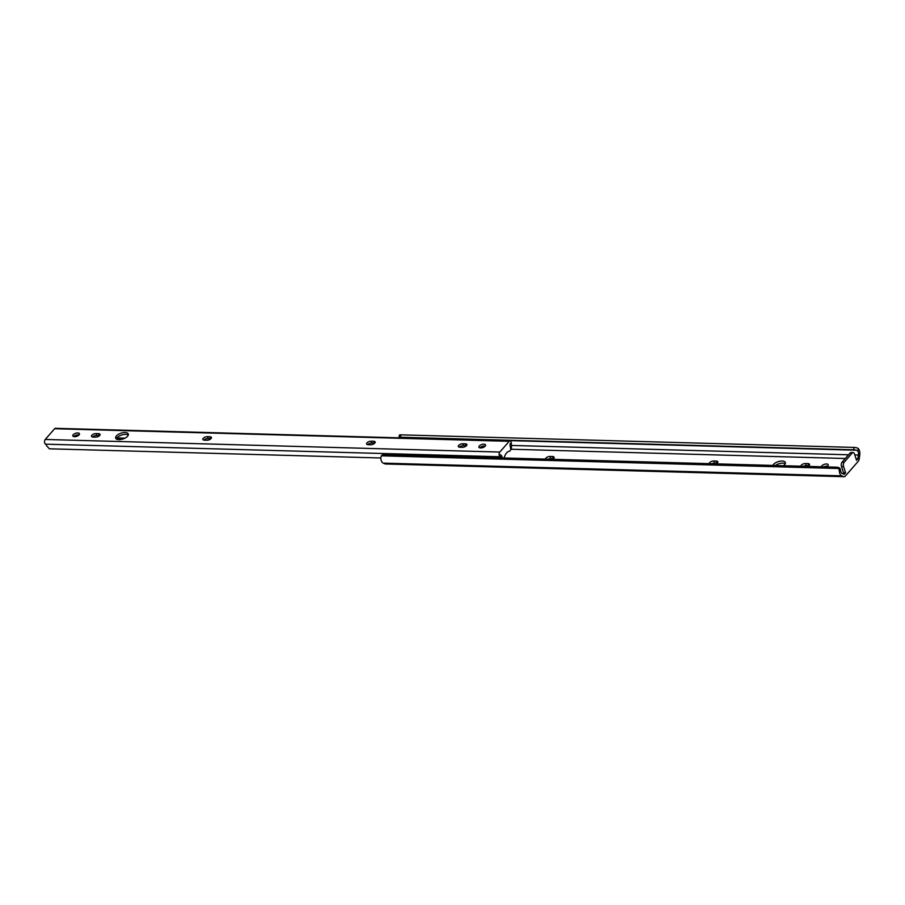 <?xml version="1.0" encoding="UTF-8"?>
<svg xmlns="http://www.w3.org/2000/svg" width="905" height="905" viewBox="0 0 905 905"><rect width="100%" height="100%" fill="white"/><g stroke="black" fill="none" stroke-linecap="round" stroke-linejoin="round"><path stroke-width="1.36" d="M716.149 463.858A3.269 1.516 -18 0 0 717.473 462.885A3.269 1.516 -18 0 0 717.835 461.799A3.269 1.516 -18 0 0 716.251 461.052L713.898 460.984A3.269 1.516 -18 0 0 710.651 461.855A3.269 1.516 -18 0 0 709.226 463.665M717.19 463.168A3.269 1.516 -18 0 0 716.941 463.156L714.577 463.089A3.269 1.516 -18 0 0 711.771 463.733M783.538 465.724A6.629 3.054 -18 0 0 784.612 464.751A6.629 3.054 -18 0 0 785.348 462.546A6.629 3.054 -18 0 0 780.178 461.177A6.629 3.054 -18 0 0 773.481 464.435A6.629 3.054 -18 0 0 772.836 465.43M826.548 466.912A3.507 1.618 -18 0 0 827.837 465.939A3.507 1.618 -18 0 0 828.233 464.774A3.507 1.618 -18 0 0 825.496 464.061A3.507 1.618 -18 0 0 821.944 465.781A3.507 1.618 -18 0 0 821.525 466.776M807.848 466.392A3.269 1.516 -18 0 0 809.172 465.43A3.269 1.516 -18 0 0 809.534 464.344A3.269 1.516 -18 0 0 807.95 463.598L805.597 463.53A3.269 1.516 -18 0 0 802.35 464.389A3.269 1.516 -18 0 0 800.925 466.199M808.889 465.713A3.269 1.516 -18 0 0 808.64 465.702L806.276 465.634A3.269 1.516 -18 0 0 803.47 466.279M552.401 459.321A3.269 1.516 -18 0 0 553.724 458.349A3.269 1.516 -18 0 0 554.086 457.263A3.269 1.516 -18 0 0 552.503 456.516L550.149 456.448A3.269 1.516 -18 0 0 546.903 457.319A3.269 1.516 -18 0 0 545.477 459.129M553.441 458.631A3.269 1.516 -18 0 0 553.193 458.62L550.828 458.552A3.269 1.516 -18 0 0 548.023 459.197M853.144 452.557A3.122 1.686 91.6 0 0 852.193 453.043L850.1 452.986A3.122 1.686 -88.4 0 1 851.039 452.5L853.144 452.557A3.122 1.686 91.6 0 1 854.512 454.005L856.56 460.317L857.85 458.835L858.381 455.057A3.711 2.014 91.6 0 0 857.827 451.018L856.356 450.215A3.122 0.758 -169.2 0 0 853.653 449.796L854.105 447.421A3.122 0.758 10.8 0 1 856.843 447.851L858.302 448.552A6.143 3.326 -88.4 0 1 859.75 455.192L859.286 458.496A4.672 2.534 -88.4 0 1 858.11 461.426L845.44 475.962A4.672 2.534 -88.4 0 1 844.026 476.686A4.672 2.534 -88.4 0 1 843.517 476.573L841.741 475.838A6.143 3.326 -88.4 0 1 839.252 470.374L838.833 468.496L381.39 455.815L380.756 457.67A6.143 3.326 -88.4 0 0 383.245 463.134L385.021 463.869A4.672 2.534 -88.4 0 0 385.53 463.982L844.026 476.686M399.806 435.837L399.399 435.181A3.122 0.758 10.8 0 1 400.858 434.853L400.395 437.239A3.122 0.758 -169.2 0 0 398.947 437.545L399.388 435.203M854.105 447.421L400.858 434.853M853.653 449.796L400.395 437.239M856.356 450.215L398.947 437.545M858.381 455.057L854.818 454.955M848.539 454.785L511.336 445.441M857.85 458.835L856.062 458.79M845.304 458.496L510.986 449.231M852.193 453.043L844.173 462.24A3.122 1.686 91.6 0 0 843.573 466.55L841.48 466.482L843.528 472.806L845.621 472.863L844.331 474.344L842.295 473.496A3.711 2.014 91.6 0 1 840.643 470.724L839.252 470.374M838.188 467.523A3.122 2.602 103.8 0 1 840.157 468.79L840.643 470.724M838.833 468.496A3.122 2.602 -76.2 0 0 836.854 467.195L383.596 454.638A3.122 2.602 -76.2 0 0 381.39 455.815M785.257 463.733A6.629 3.054 -18 0 0 775.336 465.498M827.668 466.12A3.507 1.618 -18 0 0 824.059 466.844M843.573 466.55L845.621 472.863M850.1 452.986L842.08 462.184L844.173 462.24M841.48 466.482A3.122 1.686 -88.4 0 1 842.08 462.184M73.181 434.728A3.507 1.618 -18 0 0 72.796 435.905A3.507 1.618 -18 0 0 75.534 436.617A3.507 1.618 -18 0 0 79.086 434.898A3.507 1.618 -18 0 0 79.47 433.733A3.507 1.618 -18 0 0 76.733 433.009A3.507 1.618 -18 0 0 73.181 434.728M79.108 434.864A3.507 1.618 -18 0 0 73.78 436.572A3.507 1.618 -18 0 0 73.758 436.606M374.806 443.088A3.269 1.516 -18 0 0 375.179 442.002A3.269 1.516 -18 0 0 373.595 441.255L371.231 441.199A3.269 1.516 -18 0 0 367.905 442.104A3.269 1.516 -18 0 0 366.593 443.959A3.269 1.516 -18 0 0 368.165 444.706L370.53 444.774A3.269 1.516 -18 0 0 374.806 443.088M374.749 443.156A3.269 1.516 -18 0 0 374.195 443.099L371.831 443.031A3.269 1.516 -18 0 0 367.611 444.649M479.288 445.984A3.507 1.618 -18 0 0 478.892 447.149A3.507 1.618 -18 0 0 481.63 447.873A3.507 1.618 -18 0 0 485.182 446.154A3.507 1.618 -18 0 0 485.566 444.989A3.507 1.618 -18 0 0 482.829 444.265A3.507 1.618 -18 0 0 479.288 445.984M485.204 446.12A3.507 1.618 -18 0 0 479.876 447.828A3.507 1.618 -18 0 0 479.854 447.862M99.708 435.463A3.269 1.516 -18 0 0 100.07 434.377A3.269 1.516 -18 0 0 98.498 433.642L96.134 433.574A3.269 1.516 -18 0 0 92.808 434.479A3.269 1.516 -18 0 0 91.496 436.334A3.269 1.516 -18 0 0 93.068 437.081L95.432 437.149A3.269 1.516 -18 0 0 99.708 435.463M99.652 435.531A3.269 1.516 -18 0 0 99.086 435.475L96.733 435.418A3.269 1.516 -18 0 0 92.514 437.025M211.057 438.552A3.269 1.516 -18 0 0 211.419 437.466A3.269 1.516 -18 0 0 209.847 436.719L207.483 436.651A3.269 1.516 -18 0 0 204.157 437.568A3.269 1.516 -18 0 0 202.844 439.423A3.269 1.516 -18 0 0 204.417 440.169L206.781 440.237A3.269 1.516 -18 0 0 211.057 438.552M211.001 438.62A3.269 1.516 -18 0 0 210.446 438.563L208.082 438.495A3.269 1.516 -18 0 0 203.863 440.113M116.417 435.927A6.629 3.054 -18 0 0 115.682 438.133A6.629 3.054 -18 0 0 120.84 439.502A6.629 3.054 -18 0 0 127.548 436.244A6.629 3.054 -18 0 0 128.284 434.038A6.629 3.054 -18 0 0 123.125 432.669A6.629 3.054 -18 0 0 116.417 435.927M128.261 435.067A6.629 3.054 -18 0 0 122.695 434.717A6.629 3.054 -18 0 0 117.017 437.771A6.629 3.054 -18 0 0 116.304 438.948M466.505 445.633A3.269 1.516 -18 0 0 466.878 444.547A3.269 1.516 -18 0 0 465.294 443.801L462.93 443.733A3.269 1.516 -18 0 0 459.604 444.649A3.269 1.516 -18 0 0 458.292 446.504A3.269 1.516 -18 0 0 459.864 447.251L462.229 447.308A3.269 1.516 -18 0 0 466.505 445.633M466.448 445.701A3.269 1.516 -18 0 0 465.894 445.645L463.53 445.577A3.269 1.516 -18 0 0 459.31 447.194M380.767 457.987L49.356 448.801L46.528 445.622A3.711 2.014 91.6 0 0 45.499 444.163A2.613 1.414 -88.4 0 1 44.56 442.013A2.613 1.414 -88.4 0 1 45.25 439.457L54.617 428.721A2.613 1.414 -88.4 0 1 55.409 428.314L509.968 440.905A2.613 1.414 -88.4 0 1 511.302 443.88A3.711 2.014 91.6 0 0 511.517 446.267L511.314 449.084M500.974 457.896A3.711 2.014 91.6 0 0 500.058 456.765A2.613 1.414 -88.4 0 1 499.119 454.604A2.613 1.414 -88.4 0 1 499.82 452.059L509.187 441.312A2.613 1.414 -88.4 0 1 509.968 440.905M502.354 457.862L500.454 454.672A5.894 3.19 -88.4 0 1 502.365 457.93M510.703 449.253L510.884 448.45A5.894 3.19 -88.4 0 1 510.137 443.586L510.658 448.654A1.561 0.848 91.6 0 1 510.284 450.52L509.9 450.973A1.561 0.848 91.6 0 1 509.504 451.21A11.697 6.335 -88.4 0 0 504.357 457.115A1.561 0.848 91.6 0 1 504.062 457.659L503.791 457.975M124.947 438.156L116.881 437.93M124.143 438.54L116.598 438.325M716.941 463.156L716.251 461.052M808.64 465.702L807.95 463.598M553.193 458.62L552.503 456.516M841.741 475.838L383.245 463.134M843.517 476.573L385.021 463.869M858.302 448.552L857.827 451.018M550.828 458.552L550.149 456.448M806.276 465.634L805.597 463.53M714.577 463.089L713.898 460.984M374.195 443.099L373.595 441.255M99.086 435.475L98.498 433.642M210.446 438.563L209.847 436.719M465.894 445.645L465.294 443.801M509.187 441.312L54.617 428.721M499.82 452.059L45.25 439.457M500.058 456.765L45.499 444.163M510.884 448.45L511.517 446.267M463.53 445.577L462.93 443.733M208.082 438.495L207.483 436.651M96.733 435.418L96.134 433.574M371.831 443.031L371.231 441.199M838.652 467.591L837.317 467.263"/></g></svg>
